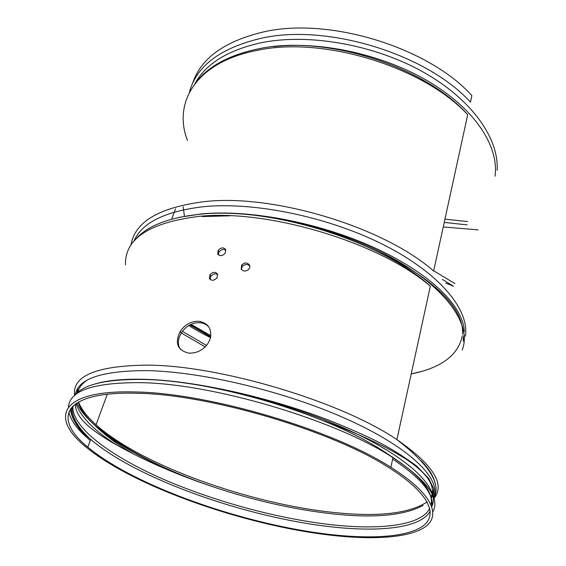 <?xml version="1.0" encoding="UTF-8"?>
<svg xmlns="http://www.w3.org/2000/svg" width="566" height="566" viewBox="0 0 566 566"><rect width="100%" height="100%" fill="white"/><g stroke="black" fill="none" stroke-linecap="round" stroke-linejoin="round"><path stroke-width="0.85" d="M443.249 226.945L478.136 229.86M444.239 222.417L467.176 224.886M184.445 216.304L183.186 206.802M442.308 279.363L453.515 286.219L445.775 283.099M433.69 270.803L454.93 283.601M444.954 219.148L467.558 221.575M249.472 264.923L249.868 267.131L248.807 269.289C245.892 271.645 243.338 271.595 241.151 269.14L241.809 264.831C244.689 262.405 247.243 262.44 249.472 264.923M217.74 274.581C215.299 273.194 213 273.788 210.835 276.371L210.184 279.54M225.926 250.214C223.485 248.814 221.179 249.408 219.007 252.004L218.37 254.905M249.889 266.204C247.639 263.926 245.135 263.961 242.368 266.317L241.321 269.409M208.889 327.084C206.632 324.559 203.703 323.101 200.109 322.705C192.398 322.457 186.143 325.839 181.332 332.843L179.281 337.11C177.745 341.829 178.141 345.932 180.462 349.427M329.108 534.375C244.54 524.618 134.821 486.399 87.822 447.14C52.15 418.451 62.564 390.802 137.97 393.306C209.83 394.445 332.681 430.995 389.012 467.707C428.837 492.724 438.296 514.204 423.396 525.673C408.107 537.106 371.805 539.334 329.108 534.375M136.194 391.997C59.862 389.528 49.475 417.567 85.459 446.567C133.123 486.442 244.314 525.191 330.127 535.132C373.461 540.176 410.378 537.948 425.957 526.338C441.14 514.692 431.547 492.823 390.865 467.318C333.586 430.082 208.925 393.073 136.194 391.997M192.475 83.669C200.569 58.517 224.278 41.261 263.607 31.915C328.931 16.711 428.632 47.403 471.874 95.612L470.452 102.149C426.976 54.067 326.844 23.263 261.365 38.24C220.337 47.954 196.338 66.017 189.369 92.421M199.027 321.283C191.315 321.035 185.032 324.424 180.2 331.443C174.625 342.925 177.363 350.135 188.407 353.064C195.97 353.545 202.345 350.587 207.524 344.206L210.156 339.091C212.186 329.193 208.479 323.25 199.027 321.283M225.636 249.443L225.268 253.151C222.488 256.058 219.962 256.377 217.705 254.106L218.066 250.469C220.79 247.476 223.315 247.137 225.636 249.443M217.486 273.93L217.068 277.786C214.231 280.722 211.691 281.012 209.448 278.656L209.859 274.871C212.632 271.857 215.179 271.546 217.486 273.93M421.231 460.837C429.155 469.037 433.733 476.452 434.95 483.088M434.087 493.283L431.179 498.108M427.167 501.936C409.119 513.603 378.18 517.126 334.35 512.52C250.363 504.03 141.79 465.606 96.043 424.797C87.206 416.887 81.37 409.275 78.525 401.959M433.789 489.385L431.122 497.924M423.12 505.438C404.428 515.477 374.558 518.322 333.508 513.97C294.051 509.619 253.639 500.471 212.271 486.541C145.971 464.205 86.57 430.026 78.172 402.164M429.764 508.374C421.09 525.637 380.069 530.222 330.933 524.675C276.597 518.477 213.007 501.037 161.275 478.327C110.045 455.658 71.571 427.323 72.915 406.048M77.754 392.288C78.823 387.774 81.851 383.798 86.86 380.359M430.245 511.098C421.033 528.028 379.977 532.387 330.926 526.79C246.564 517.48 137.241 479.183 90.673 439.386C77.401 428.045 70.863 417.616 71.061 408.107M90.277 440.468L88.317 438.813C77.245 429.318 70.757 420.361 68.847 411.963M68.521 407.067C69.547 390.717 93.206 382.574 139.498 382.651C212.073 383.217 336.07 420.064 392.96 457.689C426.913 480.258 440.242 498.214 432.948 511.565M95.583 383.819C107.257 380.465 122.9 378.979 142.519 379.354C199.303 380.387 286.806 401.704 349.116 430.337C411.623 458.998 440.376 489.257 431.858 506.322M117.898 445.746C94.649 431.122 80.669 417.057 75.971 403.558M75.349 394.566C78.03 378.845 101.448 370.857 145.611 370.61C202.055 371.282 288.745 392.238 350.665 420.856C412.784 449.496 441.706 480.131 433.627 497.719M121.676 444.607C110.688 437.879 101.364 431.094 93.701 424.238C85.558 416.93 79.919 409.855 76.785 403.013M74.599 395.429C72.158 376.043 95.852 365.947 145.695 365.134C217.967 364.737 340.725 401.287 396.9 439.619C433.273 464.835 445.605 484.482 433.889 498.561M125.511 264.824C124.633 238.93 148.893 222.806 198.305 216.46C267.746 208.691 380.104 242.644 430.33 286.226L396.9 439.619C429.29 464.615 441.586 484.142 433.782 498.193M200.852 214.061C255.202 208.833 335.447 226.789 391.354 257.516C447.444 288.257 471.98 325.535 462.224 349.937M133.916 241.307C141.649 222.834 164.826 211.302 203.449 206.703C255.337 201.517 330.841 217.408 386.069 246.033C441.416 274.68 469.738 310.89 465.33 336.338M130.994 245.184C134.524 222.105 158.699 207.623 203.512 201.737C272.656 193.303 383.989 227.001 433.641 271.029L467.707 114.721C423.785 66.88 322.832 35.863 257.063 50.409C196.098 62.062 172.694 102.602 187.438 140.382M194.937 83.704C205.727 63.788 227.857 50.119 261.329 42.705C308.852 33.054 374.791 44.664 423.672 72.299C472.638 99.963 499.226 139.186 497.097 170.345M210.87 335.723L191.025 324.332M210.694 336.982L189.808 324.926M206.54 345.458L182.386 331.315M205.168 346.93L181.269 332.942M77.011 392.931L77.995 388.142M392.655 459.083C421.238 478.199 434.292 494.047 431.808 506.612M464.191 334.577L463.137 339.034M422.151 371.254L411.213 373.956C441.374 367.85 458.403 355.094 462.309 335.709M386.734 453.43C419.208 474.103 433.973 491.182 431.03 504.66M434.016 490.948L431.165 498.066M107.292 394.226L96.043 424.797C120.134 447.918 164.388 470.212 212.271 486.541C174.25 473.784 140.566 458.913 111.219 441.912C98.137 433.924 92.364 429.629 86.357 424.267C78.907 417.206 75.257 410.442 75.398 403.968M87.822 447.14L90.673 439.386C77.726 427.472 71.514 416.654 72.045 406.94M88.317 438.813C77.386 428.002 71.415 418.069 70.41 409.006M74.231 395.882C82.848 384.59 105.509 379.114 142.215 379.453C214.068 379.949 336.798 416.18 392.96 457.689L390.865 467.318M433.415 497.111L433.577 488.408L428.738 478.525L416.817 466.151C403.784 456.521 391.021 448.52 378.541 442.138C364.695 435.275 349.385 428.462 332.603 421.698C272.281 397.863 194.555 380.21 142.823 379.262C123.055 378.887 107.391 380.38 95.845 383.748M134.991 454.788C117.961 445.032 104.194 434.844 93.701 424.238M134.708 240.409C145.929 226.372 167.727 217.648 200.109 214.231C269.055 206.42 380.578 240.281 430.33 286.226M179.309 217.316L201.595 213.891C251.247 209.172 322.945 223.513 377.296 249.04C431.625 274.524 463.363 306.524 464.304 331.471M464.254 335.327L463.236 341.298M196.225 82.077C208.705 66.038 229.371 54.98 258.223 48.895C323.667 34.356 424.09 65.43 467.707 114.721M171.696 219.169L175.502 208.833M190.169 324.743L210.736 336.742M188.704 325.563C195.9 329.893 200.916 332.794 210.545 337.69M181.332 332.843L180.2 331.443M209.859 274.871L210.835 276.371M218.066 250.469L219.007 252.004M241.809 264.831L242.368 266.317M495.045 176.231C498.979 147.309 476.515 110.978 431.61 83.294C386.741 55.624 322.882 40.738 273.498 46.617M430.967 497.429C435.268 487.701 430.669 475.702 406.091 459.153C390.37 449.354 379.27 444.062 362.99 436.662C350.948 431.37 337.888 426.113 323.787 420.899M202.168 216.566L230.277 215.802M375.902 250.887C432.65 276.816 464.615 308.873 462.457 334.138"/></g></svg>
